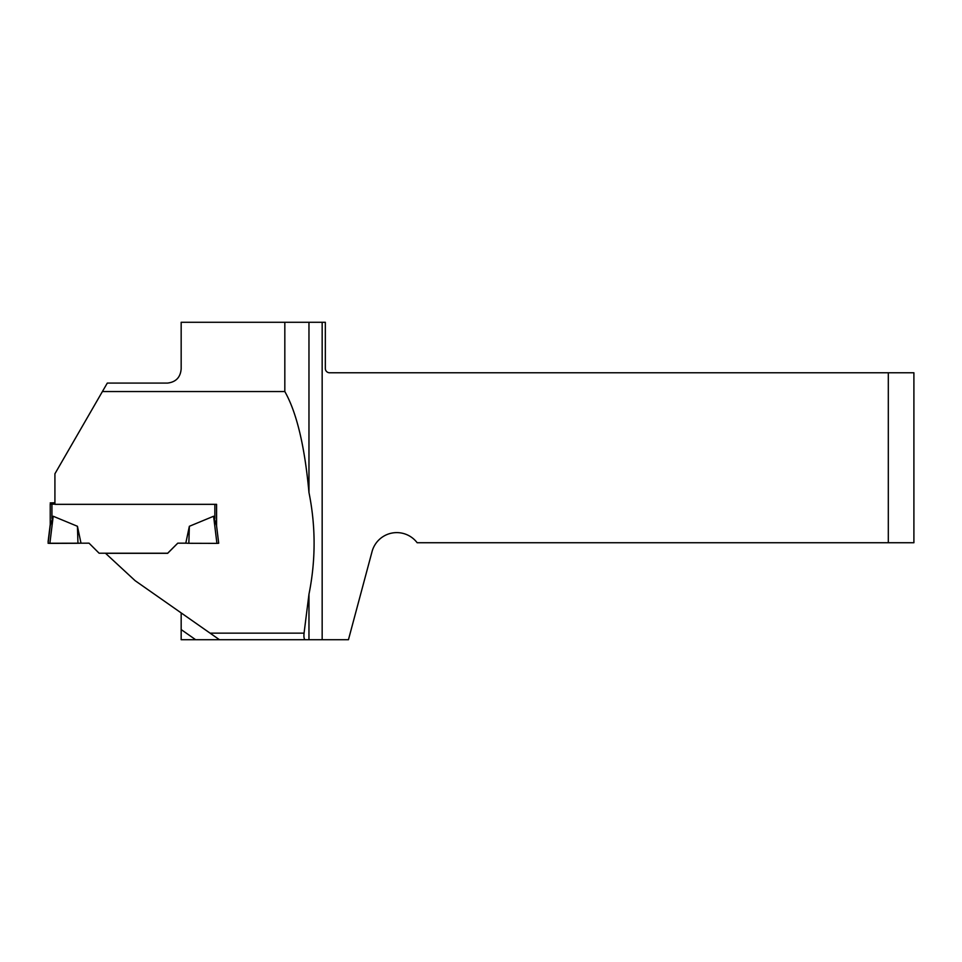 <?xml version="1.0" encoding="UTF-8"?>
<svg xmlns="http://www.w3.org/2000/svg" width="962" height="962" viewBox="0 0 962 962"><rect width="100%" height="100%" fill="white"/><g stroke="black" fill="none" stroke-linecap="round" stroke-linejoin="round"><path stroke-width="1.44" d="M186.207 543.181L177.754 543.181L167.677 553.306L105.543 553.306L135.101 580.663L219.456 639.718L181.169 639.718L181.169 612.914M102.405 391.546L107.299 383.08L167.52 383.08C175.926 382.094 180.483 377.344 181.169 368.843L181.169 322.282L325.336 322.282L325.336 368.518A4.269 4.269 0 0 0 329.593 372.775L888.311 372.775L888.311 542.736L417.159 542.736A25.589 25.589 0 0 0 372.053 551.587L348.448 639.718L308.97 639.718L308.97 594.215C315.801 560.233 315.801 526.334 308.97 492.532C304.726 446.2 296.681 412.53 284.824 391.546L102.405 391.546L54.918 473.785L54.918 504.328L216.57 504.328L216.57 524.567M219.456 639.718L308.97 639.718M284.824 322.282L284.824 391.546M210.077 633.152L304.064 633.152L308.97 594.215M217.087 530.098L218.699 543.181L216.57 525.841L216.57 504.328L216.57 525.721L213.6 516.245L189.358 526.286L188.841 543.289L216.919 543.374L213.6 516.245M888.311 542.736L913.9 542.736L913.9 372.775L888.311 372.775M304.064 633.152C303.703 636.736 304.028 638.924 305.026 639.718M216.57 523.617L216.57 504.328M48.1 541.666L50.228 524.482L48.1 543.253L89.045 543.169L99.122 553.222L167.677 553.222L177.754 543.169L185.798 543.169L189.358 526.286M54.918 504.184L50.228 504.064L50.228 525.721L53.199 516.245L77.441 526.286L77.958 543.289L81 543.169L77.441 526.286M50.228 504.064L50.228 524.567M50.228 502.898L54.918 502.777M48.1 543.253L50.469 523.905M48.304 541.618L48.1 543.253L49.88 543.374L77.958 543.289M216.57 525.793L216.33 523.905M218.699 543.253L216.919 543.374M185.798 543.169L188.841 543.289M49.88 543.374L53.199 516.245M322.162 322.282L322.162 639.718M308.97 492.532L308.97 322.282M195.659 639.718L181.169 629.569M51.936 504.184L51.936 518.542M214.863 504.328L214.863 518.542"/></g></svg>
